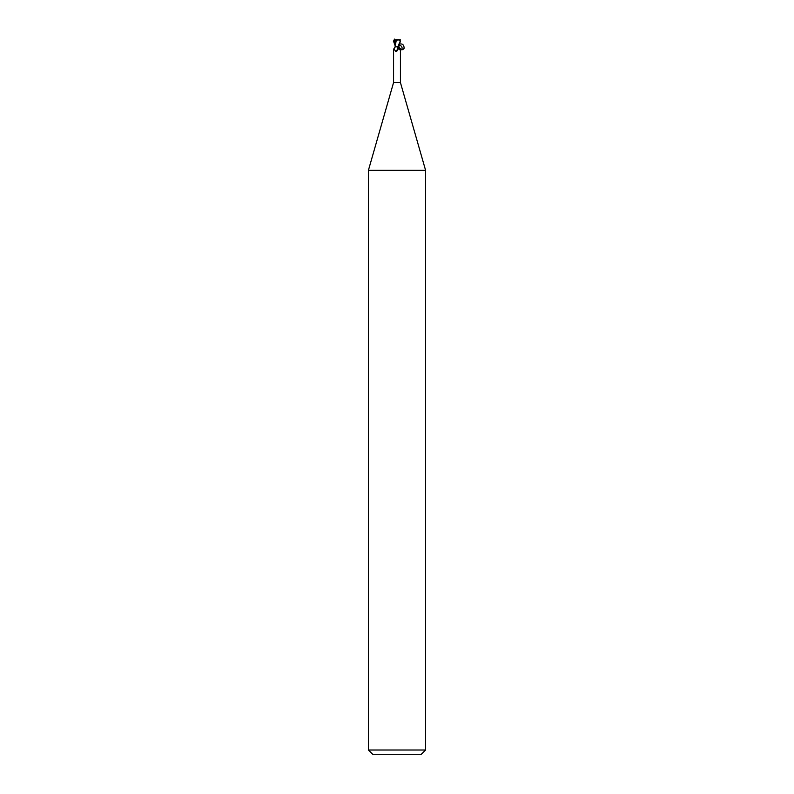 <?xml version="1.0" encoding="UTF-8"?>
<svg xmlns="http://www.w3.org/2000/svg" width="794" height="794" viewBox="0 0 794 794"><rect width="100%" height="100%" fill="white"/><g stroke="black" fill="none" stroke-linecap="round" stroke-linejoin="round"><path stroke-width="1.19" d="M395.313 46.777L393.566 49.228L393.566 82.576L368.416 170.303L425.584 170.303L425.584 750.012L368.416 750.012L372.704 754.3L421.296 754.3L425.584 750.012M393.566 82.576L400.434 82.576L425.584 170.303M395.511 41.248L395.521 39.918L396.375 39.7L399.084 39.7L400.255 41.129L397.784 46.846L395.124 46.786L397.397 46.846M398.886 46.538L400.434 49.228L399.7 49.655M398.657 46.846A3.891 2.968 58.7 0 0 400.335 49.456C400.087 50.201 399.61 49.843 398.876 48.374L398.389 46.846M397.486 46.846L398.161 49.039A3.871 2.958 -58.7 0 1 397.099 50.786A3.871 2.958 -58.7 0 1 396.95 50.945M398.251 48.781L396.404 51.402L395.62 51.263C394.3 49.307 393.655 48.702 393.665 49.456M397 50.895L396.404 51.402M397.893 47.124A3.692 2.819 -58.7 0 1 395.62 51.263M395.075 46.846L396.077 46.846M395.432 46.846L398.687 46.777M395.124 46.786L395.204 45.675M397.784 46.846L398.459 46.846L400.484 41.129L399.571 39.769M396.236 40.097L400.404 39.839M396.295 40.107L395.154 46.399M393.427 41.486L396.097 41.129M395.293 41.209L395.124 43.829M395.491 39.908L396.375 40.117M394.509 39.124L393.874 41.308L395.511 40.464M395.541 46.846L393.516 41.129L394.429 39.769M399.898 39.918L399.084 39.7M394.102 39.918L396.375 39.7M399.71 44.067C402.558 43.511 404.027 44.94 404.116 48.345C402.33 50.627 400.583 50.121 398.886 46.846M400.434 50.091L401.923 49.288C402.439 47.144 401.615 45.804 399.481 45.258L399.203 45.298M394.132 41.199L395.124 45.129M400.434 49.228L400.434 82.576M398.925 46.846C402.717 52.047 401.585 48.484 401.923 49.288M368.416 170.303L368.416 750.012"/></g></svg>
